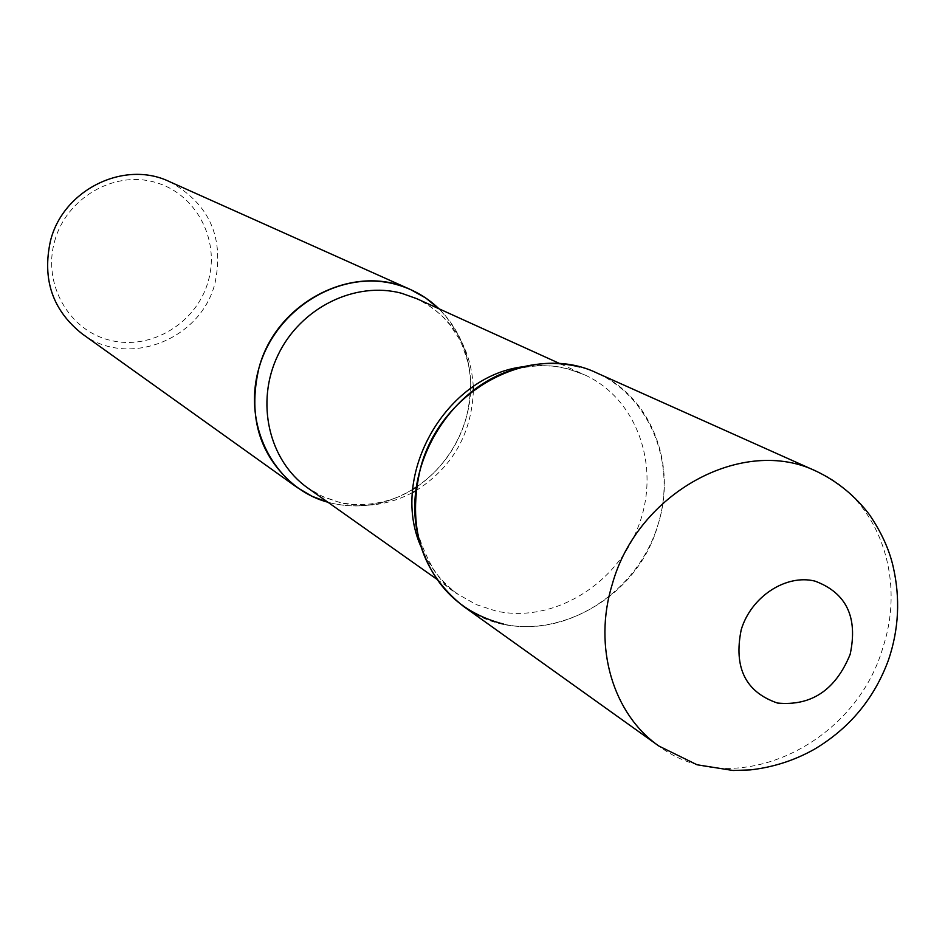 <?xml version="1.0" encoding="UTF-8"?>
<svg xmlns="http://www.w3.org/2000/svg" width="945" height="945" viewBox="0 0 945 945"><rect width="100%" height="100%" fill="white"/><g stroke="black" fill="none" stroke-linecap="round" stroke-linejoin="round"><path stroke-width="0.71" stroke-dasharray="4.72 3.54" d="M597.086 373.086C650.762 396.156 677.27 463.818 658.192 524.038C635.383 609.265 528.538 655.96 463.345 606.277M412.693 489.392C385.501 505.516 357.257 509.804 327.962 502.256L332.404 503.39C354.221 508.186 375.803 506.189 397.16 497.377C445.166 477.922 477.119 422.214 469.665 370.948C466.216 346.366 455.974 325.635 438.941 308.755C467.94 339.373 476.894 376.287 465.802 419.497C457.096 447.883 440.63 470.386 416.402 487.018M169.415 181.605C209.306 203.565 224.497 237.443 214.987 283.216C200.966 339.893 127.646 368.515 82.12 333.809M54.586 241.388C66.091 198.391 113.376 170.596 154.389 182.101C195.58 192.969 220.374 239.368 208.29 281.055C196.796 322.895 151.306 350.666 110.258 340.318C69.044 330.596 42.454 284.221 54.586 241.388M503.65 624.137C567.094 638.312 638.359 591.452 658.192 524.038C678.947 456.86 643.391 383.221 579.793 367.026M816.48 471.319C877.456 497.519 906.184 575.954 883.268 646.333C855.591 745.794 732.966 802.482 658.901 746.054M397.16 497.377C376.417 505.173 356.525 506.626 337.471 501.712L321.985 496.219L307.916 488.081L323.769 497.117L341.074 502.917C365.561 508.197 389.352 504.772 412.457 492.64M420.56 545.737C428.735 566.043 441.327 582.285 458.337 594.452L476.256 604.599L495.841 610.99C552.565 623.688 616.565 584.979 638.536 525.963C661.11 467.161 637.343 398.566 584.364 374.74L567.472 368.774L555.14 366.353L539.288 365.384L523.235 366.731M415.918 490.691C452.501 467.303 471.661 433.909 473.374 390.509M473.315 386.54C470.539 345.669 451.627 316.351 416.58 298.608L425.876 303.499L434.546 309.464L442.543 316.492L449.773 324.56L458.786 338.227L462.471 345.811L467.952 362.23L469.665 370.948M436.637 579.108L458.337 594.452C441.291 585.463 427.471 564.094 416.899 530.346M508.091 371.338C531.244 364.463 551.998 363.884 570.378 369.601L584.364 374.74L560.149 363.754"/><path stroke-width="1.42" d="M420.702 467.314C441.398 389.139 532.637 341.523 597.086 373.086L816.48 471.319C743.372 435.291 637.379 492.487 612.206 584.494C592.905 646.876 613.081 714.243 658.901 746.054L463.345 606.277C420.974 572.434 406.763 526.105 420.702 467.314M258.883 368.302C275.975 301.904 354.316 262.143 410.732 289.654L425.675 297.97L438.941 308.755C426.644 296.943 412.209 288.804 395.636 284.315C341.275 269.325 277.121 307.255 259.591 365.904C241.282 424.34 273.955 487.762 327.962 502.256L311.956 496.243L297.226 487.549C260.182 458.03 247.401 418.281 258.883 368.302M297.226 487.549L82.12 333.809C52.542 310.303 42.005 279.295 50.498 240.786C63.173 189.673 124.303 159.74 169.415 181.605L410.732 289.654M416.402 487.018L412.693 489.392M579.793 367.026C556.251 361.084 532.354 362.526 508.091 371.338C446.82 392.813 404.495 466.617 416.899 530.346C427.931 580.714 456.848 611.97 503.65 624.137M741.199 629.795C751.015 596.779 785.85 573.922 814.885 581.081C846.342 592.739 858.095 617.168 850.146 654.389C835.569 690.015 811.342 706.234 777.451 703.045C745.617 692.094 733.533 667.678 741.199 629.795M560.149 363.754L416.58 298.608L401.649 293.293C355.249 280.771 300.51 307.704 278.019 355.025C255.174 402.18 268.782 460.758 307.916 488.081L436.637 579.108M523.235 366.731C446.087 375.838 389.47 474.544 420.56 545.737M412.457 492.64L415.918 490.691M473.374 390.509L473.315 386.54M658.901 746.054L697.044 764.765L733.06 770.494L750.094 769.915C772.998 767.364 794.414 760.477 814.366 749.267C849.567 728.276 874.243 698.579 888.418 660.153C898.872 629.429 900.431 598.15 893.084 566.315C889.162 549.293 881.248 532.035 869.353 514.541C855.095 495.865 837.471 481.454 816.48 471.319"/></g></svg>
